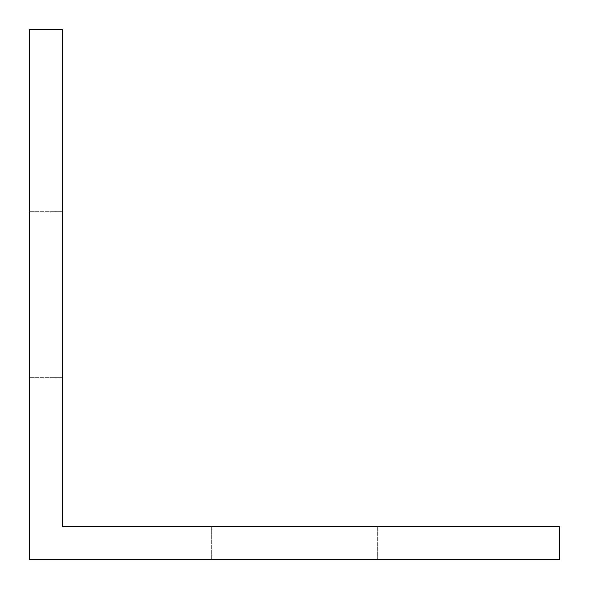 <?xml version="1.0" encoding="UTF-8"?>
<svg xmlns="http://www.w3.org/2000/svg" width="589" height="589" viewBox="0 0 589 589"><rect width="100%" height="100%" fill="white"/><g stroke="black" fill="none" stroke-linecap="round" stroke-linejoin="round"><path stroke-width="0.44" stroke-dasharray="2.94 2.21" d="M95.712 526.419L62.581 526.419L62.581 29.45L29.45 29.45L29.45 559.55L559.55 559.55L559.55 526.419L95.712 526.419M211.672 526.419L377.328 526.419L211.672 526.419L377.328 526.419L211.672 526.419L377.328 526.419L211.672 526.419L377.328 526.419L211.672 526.419L377.328 526.419L211.672 526.419L377.328 526.419L211.672 526.419L377.328 526.419L211.672 526.419L377.328 526.419L211.672 526.419L377.328 526.419L211.672 526.419L377.328 526.419L211.672 526.419L377.328 526.419L211.672 526.419L377.328 526.419L211.672 526.419L377.328 526.419L211.672 526.419L377.328 526.419L211.672 526.419L377.328 526.419L211.672 526.419L377.328 526.419L211.672 526.419L377.328 526.419L211.672 526.419L377.328 526.419L211.672 526.419L377.328 526.419L211.672 526.419L377.328 526.419L211.672 526.419L377.328 526.419L211.672 526.419L377.328 526.419L211.672 526.419L377.328 526.419L211.672 526.419L377.328 526.419L211.672 526.419L377.328 526.419L211.672 526.419L211.672 559.55L377.328 559.55L211.672 559.55L377.328 559.55L211.672 559.55L377.328 559.55L211.672 559.55L377.328 559.55L211.672 559.55L377.328 559.55L211.672 559.55L377.328 559.55L211.672 559.55L377.328 559.55L211.672 559.55L377.328 559.55L211.672 559.55L377.328 559.55L211.672 559.55L377.328 559.55L211.672 559.55L377.328 559.55L211.672 559.55L377.328 559.55L211.672 559.55L377.328 559.55L211.672 559.55L377.328 559.55L211.672 559.55L377.328 559.55L211.672 559.55L377.328 559.55L211.672 559.55L377.328 559.55L211.672 559.55L377.328 559.55L211.672 559.55L377.328 559.55L211.672 559.55L377.328 559.55L211.672 559.55L377.328 559.55L211.672 559.55L377.328 559.55L211.672 559.55L377.328 559.55L211.672 559.55L377.328 559.55L211.672 559.55L377.328 559.55L211.672 559.55L211.672 526.419M62.581 377.328L62.581 211.672L62.581 377.328L62.581 211.672L62.581 377.328L62.581 211.672L62.581 377.328L62.581 211.672L62.581 377.328L62.581 211.672L62.581 377.328L62.581 211.672L62.581 377.328L62.581 211.672L62.581 377.328L62.581 211.672L62.581 377.328L62.581 211.672L62.581 377.328L62.581 211.672L62.581 377.328L62.581 211.672L62.581 377.328L62.581 211.672L62.581 377.328L62.581 211.672L62.581 377.328L62.581 211.672L62.581 377.328L62.581 211.672L62.581 377.328L62.581 211.672L62.581 377.328L62.581 211.672L62.581 377.328L62.581 211.672L62.581 377.328L62.581 211.672L62.581 377.328L62.581 211.672L62.581 377.328L62.581 211.672L62.581 377.328L62.581 211.672L62.581 377.328L62.581 211.672L62.581 377.328L62.581 211.672L62.581 377.328L62.581 211.672L62.581 377.328L29.45 377.328L29.45 211.672L62.581 211.672L29.45 211.672L29.45 377.328L62.581 377.328L29.45 377.328L29.45 211.672L62.581 211.672L29.45 211.672L29.45 377.328L62.581 377.328L29.45 377.328L29.45 211.672L62.581 211.672L29.45 211.672L29.45 377.328L62.581 377.328L29.45 377.328L29.45 211.672L62.581 211.672L29.45 211.672L29.45 377.328L62.581 377.328L29.45 377.328L29.45 211.672L62.581 211.672L29.45 211.672L29.45 377.328L62.581 377.328L29.45 377.328L29.45 211.672L62.581 211.672L29.45 211.672L29.45 377.328L62.581 377.328L29.45 377.328L29.45 211.672L62.581 211.672L29.45 211.672L29.45 377.328L62.581 377.328L29.45 377.328L29.45 211.672L62.581 211.672L29.45 211.672L29.45 377.328L62.581 377.328L29.45 377.328L29.45 211.672L62.581 211.672L29.45 211.672L29.45 377.328L62.581 377.328L29.45 377.328L29.45 211.672L62.581 211.672L29.45 211.672L29.45 377.328L62.581 377.328L29.45 377.328L29.45 211.672L62.581 211.672L29.45 211.672L29.45 377.328L62.581 377.328L29.45 377.328L29.45 211.672L62.581 211.672L29.45 211.672L29.45 377.328L62.581 377.328L29.45 377.328L29.45 211.672L62.581 211.672L29.45 211.672L29.45 377.328L62.581 377.328L29.45 377.328L29.45 211.672L62.581 211.672L29.45 211.672L29.45 377.328L62.581 377.328L29.45 377.328L29.45 211.672L62.581 211.672L29.45 211.672L29.45 377.328L62.581 377.328L29.45 377.328L29.45 211.672L62.581 211.672L29.45 211.672L29.45 377.328L62.581 377.328L29.45 377.328L29.45 211.672L62.581 211.672L29.45 211.672L29.45 377.328L62.581 377.328L29.45 377.328L29.45 211.672L62.581 211.672L29.45 211.672L29.45 377.328L62.581 377.328L29.45 377.328L29.45 211.672L62.581 211.672L29.45 211.672L29.45 377.328L62.581 377.328L29.45 377.328L29.45 211.672L62.581 211.672L29.45 211.672L29.45 377.328L62.581 377.328L29.45 377.328L29.45 211.672L62.581 211.672L29.45 211.672L29.45 377.328L62.581 377.328L29.45 377.328L29.45 211.672L62.581 211.672L29.45 211.672L29.45 377.328L62.581 377.328L29.45 377.328L29.45 211.672L62.581 211.672L29.45 211.672L29.45 377.328L62.581 377.328L29.45 377.328L29.45 211.672L62.581 211.672L29.45 211.672L29.45 377.328L62.581 377.328L29.45 377.328L29.45 211.672L62.581 211.672L29.45 211.672L29.45 377.328L62.581 377.328M377.328 526.419L377.328 559.55L377.328 526.419"/><path stroke-width="0.88" d="M95.712 526.419L62.581 526.419L62.581 29.45L29.45 29.45L29.45 559.55L559.55 559.55L559.55 526.419L95.712 526.419"/></g></svg>
